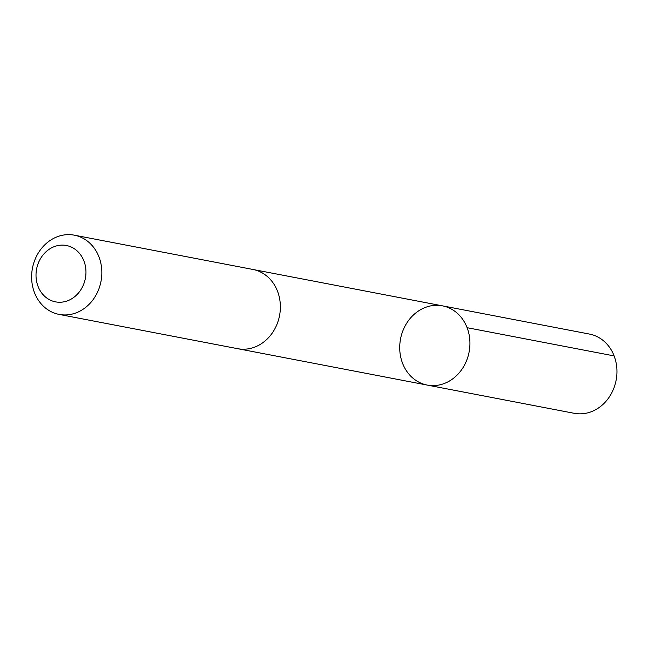 <?xml version="1.0" encoding="UTF-8"?>
<svg xmlns="http://www.w3.org/2000/svg" width="649" height="649" viewBox="0 0 649 649"><rect width="100%" height="100%" fill="white"/><g stroke="black" fill="none" stroke-linecap="round" stroke-linejoin="round"><path stroke-width="0.97" d="M437.759 305.322A40.335 34.9 100.9 0 1 442.431 305.841A40.335 34.9 100.9 0 1 469.097 352.042A40.335 34.9 100.9 0 1 427.22 385.076A40.335 34.9 100.9 0 1 400.117 341.561A40.335 34.9 100.9 0 1 437.759 305.322M574.235 413.308A40.343 34.9 -79.1 0 0 578.908 413.827A40.343 34.9 -79.1 0 0 616.55 377.588A40.343 34.9 -79.1 0 0 589.446 334.065L442.431 305.841A40.335 34.9 100.9 0 1 469.097 352.042A40.335 34.9 100.9 0 1 427.22 385.076L574.235 413.308M59.124 314.408L237.656 348.683A40.343 34.9 -79.1 0 0 242.328 349.211A40.343 34.9 -79.1 0 0 279.97 312.964A40.343 34.9 -79.1 0 0 252.867 269.449L74.335 235.173A40.343 34.9 -79.1 0 0 32.45 268.207A40.343 34.9 -79.1 0 0 59.124 314.408A40.343 34.9 -79.1 0 0 63.789 314.935A40.343 34.9 -79.1 0 0 101.439 278.689A40.343 34.9 -79.1 0 0 74.335 235.173M58.905 302.239A28.694 24.824 -79.1 0 0 83.591 260.152A28.694 24.824 -79.1 0 0 40.481 258.667A28.694 24.824 -79.1 0 0 58.905 302.239M467.093 327.688L614.116 355.912M238.345 348.813L427.22 385.076M253.556 269.586L442.431 305.841"/></g></svg>
